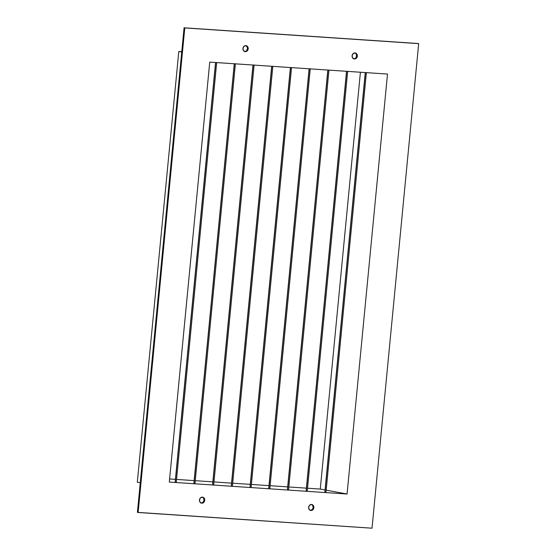 <?xml version="1.0" encoding="UTF-8"?>
<svg xmlns="http://www.w3.org/2000/svg" width="556" height="556" viewBox="0 0 556 556"><rect width="100%" height="100%" fill="white"/><g stroke="black" fill="none" stroke-linecap="round" stroke-linejoin="round"><path stroke-width="0.83" d="M310.95 510.512A3.03 2.62 -79.6 0 1 310.693 510.484A3.03 2.62 -79.6 0 1 308.643 507.176A3.03 2.62 -79.6 0 1 311.534 504.487L313.299 505.494L313.862 507.677L312.889 509.755L310.95 510.512L309.185 509.505L308.622 507.322L309.595 505.244L311.534 504.487A3.03 2.62 -79.6 0 1 311.791 504.514A3.03 2.62 -79.6 0 1 313.841 507.823A3.03 2.62 -79.6 0 1 310.95 510.512L310.436 510.422L310.95 510.512M201.8 503.18A3.03 2.62 -79.6 0 1 201.543 503.152A3.03 2.62 -79.6 0 1 199.486 499.844A3.03 2.62 -79.6 0 1 202.384 497.154L204.149 498.162L204.712 500.344L203.739 502.422L201.8 503.18L200.035 502.179L199.472 499.99L200.445 497.912L202.384 497.154A3.03 2.62 -79.6 0 1 202.641 497.182A3.03 2.62 -79.6 0 1 204.691 500.497A3.03 2.62 -79.6 0 1 201.8 503.18L201.286 503.09L201.8 503.18M245.279 51.645A3.03 2.62 -79.6 0 1 245.022 51.618A3.03 2.62 -79.6 0 1 242.965 48.309A3.03 2.62 -79.6 0 1 245.856 45.62L247.629 46.628L248.191 48.81L247.218 50.888L245.279 51.645L243.514 50.638L242.951 48.455L243.924 46.377L245.856 45.62A3.03 2.62 -79.6 0 1 246.12 45.648A3.03 2.62 -79.6 0 1 248.171 48.956A3.03 2.62 -79.6 0 1 245.279 51.645L244.765 51.555L245.279 51.645M354.429 58.978A3.03 2.62 -79.6 0 1 354.172 58.943A3.03 2.62 -79.6 0 1 352.115 55.635A3.03 2.62 -79.6 0 1 355.013 52.945L356.778 53.953L357.341 56.142L356.368 58.22L354.429 58.978L352.664 57.97L352.101 55.788L353.074 53.71L355.013 52.945A3.03 2.62 -79.6 0 1 355.27 52.98A3.03 2.62 -79.6 0 1 357.32 56.288A3.03 2.62 -79.6 0 1 354.429 58.978L353.915 58.887L354.429 58.978M215.603 62.515L175.182 482.323L215.679 62.522L175.251 482.344L175.682 482.399L176.259 482.427L216.687 62.585L176.259 482.427L175.182 482.323L175.307 480.523L215.603 62.515M234.312 63.773L193.891 483.581L234.389 63.773L193.961 483.602L194.391 483.657L194.968 483.685L235.396 63.843L194.968 483.685L193.912 483.588L194.016 481.781L234.312 63.773M253.029 65.031L212.6 484.839L253.098 65.031L212.677 484.86L213.108 484.915L213.685 484.943L254.106 65.101L213.685 484.943L212.6 484.839L212.726 483.039L253.029 65.031M271.738 66.282L231.317 486.097L271.815 66.289L231.386 486.118L231.817 486.173L232.394 486.201L272.822 66.359L232.394 486.201L231.317 486.097L231.442 484.297L271.738 66.282M290.447 67.54L250.026 487.355L290.524 67.547L250.096 487.376L250.7 487.445L251.103 487.459L291.532 67.617L251.103 487.459L250.026 487.355L250.151 485.555L290.447 67.54M309.164 68.798L268.736 488.606L309.233 68.805L268.812 488.627L269.417 488.703L269.82 488.71L310.241 68.868L269.82 488.71L268.736 488.606L268.861 486.806L309.164 68.798M327.873 70.056L287.452 489.864L327.943 70.063L287.521 489.885L287.952 489.94L288.529 489.968L328.957 70.126L288.529 489.968L287.466 489.878L287.577 488.064L327.873 70.056M346.583 71.314L306.161 491.122L346.659 71.314L306.231 491.143L306.662 491.198L307.239 491.226L347.667 71.383L307.239 491.226L306.161 491.122L306.286 489.322L346.583 71.314M365.299 72.572L324.871 492.38L365.368 72.572L324.947 492.401L325.378 492.456L325.948 492.484L366.376 72.641L325.948 492.484L324.892 492.387L324.996 490.58L365.299 72.572M209.744 62.119L387.504 74.059L347.069 494.013L169.309 482.073L209.744 62.119L387.504 74.059L347.069 494.013L326.177 490.163L347.069 494.013L169.309 482.073L209.744 62.119M169.608 478.959L175.418 479.348L169.608 478.959M176.551 479.425L194.127 480.606L176.551 479.425M195.26 480.683L212.844 481.864L195.26 480.683M213.97 481.941L231.553 483.122L213.97 481.941M232.686 483.199L250.263 484.373L232.686 483.199M251.395 484.45L268.979 485.631L251.395 484.45M270.105 485.708L287.688 486.889L270.105 485.708M288.814 486.966L306.398 488.147L288.814 486.966M307.531 488.224L320.277 489.078L325.058 489.961L320.277 489.078L307.531 488.224M194.058 481.774L234.271 63.766M268.902 486.799L309.115 68.798M306.328 489.315L346.534 71.307M325.038 490.573L365.25 72.565M175.349 480.516L215.554 62.508M140.265 482.754L137.318 482.212L140.265 482.754M181.742 52.035L178.796 51.493L137.318 482.212L178.796 51.493L181.742 52.035M181.77 51.694L178.796 51.493L181.77 51.694M360.413 72.238L320.277 489.078L360.413 72.238M417.966 43.507L184.071 27.8L137.415 512.361L372.027 528.2L418.682 43.639L184.787 27.932L138.131 512.493L372.027 528.2L418.682 43.639L184.071 27.8L417.966 43.507M312.583 505.362L313.146 507.545L312.833 508.684L311.263 510.22L310.234 510.38M203.433 498.03L203.996 500.212L203.684 501.352L202.113 502.888L201.084 503.055M246.127 45.78L247.385 47.51L247.476 48.678L246.503 50.756M245.585 51.354L244.564 51.513M355.277 53.112L356.062 53.821L356.625 56.01L355.652 58.088M354.742 58.686L353.713 58.846M184.071 27.8L184.787 27.932L138.131 512.493L137.415 512.361L184.071 27.8M287.577 488.064L327.825 70.049M250.151 485.555L290.399 67.54M231.442 484.297L271.689 66.282M212.726 483.039L252.98 65.024M353.818 58.853A3.03 2.62 100.4 0 0 356.584 56.309A3.03 2.62 100.4 0 0 354.909 52.945M244.668 51.52A3.03 2.62 100.4 0 0 247.434 48.977A3.03 2.62 100.4 0 0 245.752 45.613M201.189 503.055A3.03 2.62 100.4 0 0 203.955 500.511A3.03 2.62 100.4 0 0 202.28 497.147M310.338 510.387A3.03 2.62 100.4 0 0 313.104 507.843A3.03 2.62 100.4 0 0 311.43 504.48M309.977 510.352L310.693 510.484M200.827 503.02L201.543 503.152M244.306 51.486L245.022 51.618M353.456 58.818L354.172 58.943M366.39 72.53L325.948 492.484M347.674 71.279L307.239 491.226M328.964 70.021L288.529 489.968M310.255 68.763L269.82 488.71M291.539 67.505L251.103 487.459M272.829 66.247L232.394 486.201M254.12 64.989L213.685 484.943M235.41 63.731L194.968 483.685M216.694 62.48L176.259 482.427M354.554 52.848L355.27 52.98M245.404 45.516L246.12 45.648M201.925 497.057L202.641 497.182M311.075 504.382L311.791 504.514"/></g></svg>
